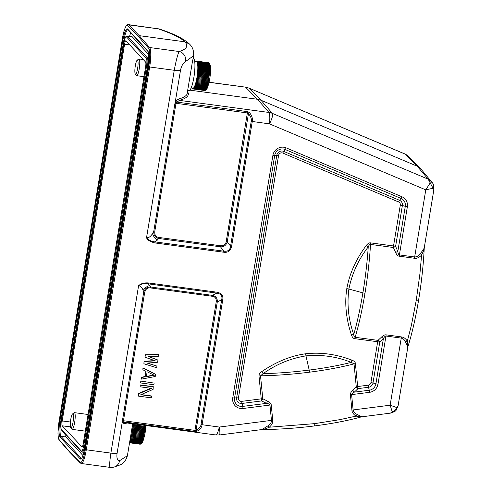 <?xml version="1.0" encoding="UTF-8"?>
<svg xmlns="http://www.w3.org/2000/svg" width="492" height="492" viewBox="0 0 492 492"><rect width="100%" height="100%" fill="white"/><g stroke="black" fill="none" stroke-linecap="round" stroke-linejoin="round"><path stroke-width="0.74" d="M187.673 90.368L189.026 90.546A16.168 3.075 -82.3 0 0 193.866 77.416A16.168 3.075 -82.3 0 0 193.356 58.499L193.159 58.474M195.742 61.66L195.748 61.598A14.059 2.675 97.7 0 1 195.921 61.408L195.988 61.34A14.059 2.675 97.7 0 1 196.154 61.211L196.222 61.168A14.059 2.675 97.7 0 1 196.382 61.094L196.443 61.076A14.059 2.675 97.7 0 1 196.597 61.063L196.659 61.076A14.059 2.675 97.7 0 1 196.8 61.125L196.855 61.156A14.059 2.675 97.7 0 1 196.991 61.266L197.046 61.322A14.059 2.675 97.7 0 1 197.169 61.494L197.218 61.574A14.059 2.675 97.7 0 1 197.329 61.801L197.378 61.912A14.059 2.675 97.7 0 1 197.477 62.195L197.52 62.324A14.059 2.675 97.7 0 1 197.606 62.669L197.643 62.816A14.059 2.675 97.7 0 1 197.722 63.21L197.747 63.388A14.059 2.675 97.7 0 1 197.815 63.831L197.839 64.028A14.059 2.675 97.7 0 1 197.889 64.52L197.907 64.735A14.059 2.675 97.7 0 1 197.944 65.276L197.956 65.504A14.059 2.675 97.7 0 1 197.981 66.088L197.987 66.334A14.059 2.675 97.7 0 1 197.999 66.955L197.999 67.219A14.059 2.675 97.7 0 1 197.993 67.871L197.987 68.148A14.059 2.675 97.7 0 1 197.968 68.837L197.956 69.126A14.059 2.675 97.7 0 1 197.925 69.833L197.907 70.135A14.059 2.675 97.7 0 1 197.864 70.866L197.839 71.174A14.059 2.675 97.7 0 1 197.778 71.924L197.753 72.238A14.059 2.675 97.7 0 1 197.679 73.001L197.643 73.32A14.059 2.675 97.7 0 1 197.556 74.089L197.52 74.409A14.059 2.675 97.7 0 1 197.421 75.184L197.378 75.504A14.059 2.675 97.7 0 1 197.267 76.278L208.762 77.828L209.506 78.068L208.713 78.148A14.059 2.675 97.7 0 1 208.59 78.911L209.34 79.132L208.54 79.23A14.059 2.675 97.7 0 1 208.411 79.981L209.162 80.178L208.35 80.294A14.059 2.675 97.7 0 1 208.214 81.032L208.965 81.205L208.153 81.334A14.059 2.675 97.7 0 1 208.005 82.053L208.756 82.201L207.938 82.349A14.059 2.675 97.7 0 1 207.784 83.043L208.54 83.16L207.716 83.326A14.059 2.675 97.7 0 1 207.556 83.991L208.313 84.083L207.489 84.261A14.059 2.675 97.7 0 1 207.317 84.895L208.079 84.962L207.249 85.147A14.059 2.675 97.7 0 1 207.07 85.743L207.839 85.786L207.003 85.983A14.059 2.675 97.7 0 1 206.825 86.537L207.599 86.555L206.751 86.758A14.059 2.675 97.7 0 1 206.572 87.269L207.347 87.269L206.499 87.471A14.059 2.675 97.7 0 1 206.314 87.939L207.101 87.908L206.24 88.117A14.059 2.675 97.7 0 1 206.062 88.535L206.849 88.486L205.988 88.695A14.059 2.675 97.7 0 1 205.81 89.058L206.603 88.984L205.736 89.193A14.059 2.675 97.7 0 1 205.558 89.501L206.357 89.409L205.484 89.618A14.059 2.675 97.7 0 1 205.312 89.864L206.111 89.759L205.238 89.956A14.059 2.675 97.7 0 1 205.066 90.153L205.877 90.024L204.998 90.214A14.059 2.675 97.7 0 1 204.832 90.35L205.65 90.208L204.764 90.393A14.059 2.675 97.7 0 1 204.611 90.466L204.543 90.479A14.059 2.675 97.7 0 1 204.395 90.491L205.041 90.454M205.428 90.307L193.055 88.929A14.059 2.675 97.7 0 1 192.901 88.941L205.219 90.325M204.364 90.491L192.839 88.935A14.059 2.675 97.7 0 1 192.698 88.886L192.698 88.861M208.903 63.007L208.147 62.625A14.059 2.675 97.7 0 1 208.294 62.675L208.35 62.705A14.059 2.675 97.7 0 1 208.485 62.816L209.285 63.228L208.534 62.871A14.059 2.675 97.7 0 1 208.663 63.044L209.457 63.462L208.713 63.124A14.059 2.675 97.7 0 1 208.823 63.357L209.617 63.782L208.866 63.462A14.059 2.675 97.7 0 1 208.971 63.745L209.758 64.175L209.008 63.874A14.059 2.675 97.7 0 1 209.1 64.218L209.881 64.649L209.137 64.372A14.059 2.675 97.7 0 1 209.211 64.766L209.986 65.196L209.241 64.938A14.059 2.675 97.7 0 1 209.309 65.387L210.078 65.811L209.328 65.577A14.059 2.675 97.7 0 1 209.383 66.076L210.145 66.5L209.401 66.285A14.059 2.675 97.7 0 1 209.438 66.826L210.201 67.244L209.451 67.06A14.059 2.675 97.7 0 1 209.475 67.638L210.232 68.05L209.481 67.89A14.059 2.675 97.7 0 1 209.487 68.505L210.244 68.911L209.487 68.769A14.059 2.675 97.7 0 1 209.487 69.427L210.238 69.815L209.481 69.704A14.059 2.675 97.7 0 1 209.463 70.387L210.213 70.762L209.451 70.676A14.059 2.675 97.7 0 1 209.42 71.389L210.164 71.746L209.401 71.684A14.059 2.675 97.7 0 1 209.352 72.416L210.102 72.761L209.334 72.724A14.059 2.675 97.7 0 1 209.272 73.474L210.016 73.8L209.241 73.788A14.059 2.675 97.7 0 1 209.168 74.55L209.918 74.858L209.137 74.87A14.059 2.675 97.7 0 1 209.051 75.639L209.795 75.928L209.014 75.959A14.059 2.675 97.7 0 1 208.915 76.734L209.66 76.998L208.872 77.053A14.059 2.675 97.7 0 1 208.762 77.828M208.749 62.822L196.597 61.063M196.8 61.125L209.1 63.081M208.59 78.911L197.028 77.465L209.34 79.132M197.028 77.465L208.54 79.23M197.046 77.674A14.059 2.675 97.7 0 1 196.917 78.431L208.411 79.981M196.917 78.431L209.162 80.178M196.843 78.517L208.35 80.294M196.862 78.745A14.059 2.675 97.7 0 1 196.72 79.483L208.214 81.032M196.72 79.483L208.965 81.205M196.652 79.538L208.153 81.334M196.659 79.784A14.059 2.675 97.7 0 1 196.511 80.504L208.005 82.053M196.511 80.504L208.756 82.201M196.443 80.534L207.938 82.349M196.449 80.799A14.059 2.675 97.7 0 1 196.29 81.494L207.784 83.043M196.29 81.494L208.54 83.16M196.228 81.5L207.716 83.326M196.228 81.77A14.059 2.675 97.7 0 1 196.062 82.441L207.556 83.991M196.062 82.441L207.489 84.261M195.994 82.711A14.059 2.675 97.7 0 1 195.828 83.339L207.317 84.895M195.828 83.339L207.249 85.147M195.755 83.597A14.059 2.675 97.7 0 1 195.582 84.194L207.07 85.743M195.582 84.194L207.003 85.983M195.508 84.433A14.059 2.675 97.7 0 1 195.33 84.987L206.825 86.537M195.33 84.987L206.751 86.758M195.256 85.208A14.059 2.675 97.7 0 1 195.078 85.719L206.572 87.269M195.078 85.719L206.499 87.471M195.004 85.922A14.059 2.675 97.7 0 1 194.826 86.383L206.314 87.939M194.826 86.383L206.24 88.117M194.752 86.567A14.059 2.675 97.7 0 1 194.568 86.979L206.062 88.535M194.568 86.979L205.988 88.695M194.494 87.139A14.059 2.675 97.7 0 1 194.315 87.502L205.81 89.058M194.315 87.502L205.736 89.193M194.242 87.644A14.059 2.675 97.7 0 1 194.063 87.951L205.558 89.501M194.063 87.951L205.484 89.618M193.989 88.062A14.059 2.675 97.7 0 1 193.817 88.314L205.312 89.864M193.817 88.314L205.238 89.956M193.743 88.406A14.059 2.675 97.7 0 1 193.577 88.597L205.066 90.153M193.577 88.597L204.998 90.214M193.51 88.665A14.059 2.675 97.7 0 1 193.344 88.8L204.832 90.35M193.344 88.8L204.764 90.393M193.276 88.843A14.059 2.675 97.7 0 1 193.116 88.911L204.611 90.466M192.452 88.683A14.059 2.675 97.7 0 1 192.329 88.517L192.28 88.431A14.059 2.675 97.7 0 1 192.163 88.203L192.169 88.136M197.267 76.278L197.218 76.592A14.059 2.675 97.7 0 1 197.101 77.361M191.124 87.994L192.962 88.24A13.358 2.54 -82.3 0 0 196.96 77.392A13.358 2.54 -82.3 0 0 196.536 61.764L194.697 61.518M196.855 61.156L208.35 62.705M196.991 61.266L208.485 62.816M197.046 61.322L208.534 62.871M197.169 61.494L208.663 63.044M197.218 61.574L208.713 63.124M197.329 61.801L208.823 63.357M197.378 61.912L208.866 63.462M197.477 62.195L208.971 63.745M197.52 62.324L209.008 63.874M197.606 62.669L209.1 64.218M197.643 62.816L209.137 64.372M197.722 63.21L209.211 64.766M197.747 63.388L209.241 64.938M197.815 63.831L209.309 65.387M197.839 64.028L209.328 65.577M197.889 64.52L209.383 66.076M197.907 64.735L209.401 66.285M197.944 65.276L209.438 66.826M197.956 65.504L209.451 67.06M197.981 66.088L209.475 67.638M197.987 66.334L209.481 67.89M197.999 66.955L209.487 68.505M197.999 67.219L209.487 68.769M197.993 67.871L209.487 69.427M197.987 68.148L209.481 69.704M197.968 68.837L209.463 70.387M197.901 69.101L210.213 70.762M197.956 69.126L209.451 70.676M197.925 69.833L209.42 71.389M197.852 70.085L210.164 71.746M197.907 70.135L209.401 71.684M197.864 70.866L209.352 72.416M197.79 71.1L210.102 72.761M197.839 71.174L209.334 72.724M197.778 71.924L209.272 73.474M197.704 72.139L210.016 73.8M197.753 72.238L209.241 73.788M197.679 73.001L209.168 74.55M197.606 73.197L209.918 74.858M197.643 73.32L209.137 74.87M197.556 74.089L209.051 75.639M197.483 74.261L209.795 75.928M197.52 74.409L209.014 75.959M197.421 75.184L208.915 76.734M197.347 75.338L209.66 76.998M197.378 75.504L208.872 77.053M197.194 76.408L209.506 78.068M197.218 76.592L208.713 78.148M137.133 60.264L138.639 59.077A8.438 1.605 97.7 0 1 138.965 58.96A8.438 1.605 97.7 0 1 139.23 68.831A8.438 1.605 97.7 0 1 136.708 75.682A8.438 1.605 97.7 0 1 136.419 75.479L135.288 73.935A7.029 1.335 97.7 0 1 135.306 65.879A7.029 1.335 97.7 0 1 137.133 60.264A7.029 1.335 97.7 0 1 137.631 68.394A7.029 1.335 97.7 0 1 135.288 73.935M133.326 423.827A14.059 2.675 97.7 0 1 133.277 424.553L133.258 424.86A14.059 2.675 97.7 0 1 133.197 425.605L133.166 425.918A14.059 2.675 97.7 0 1 133.092 426.681L133.061 427.001A14.059 2.675 97.7 0 1 132.975 427.769L132.938 428.095A14.059 2.675 97.7 0 1 132.84 428.864L132.797 429.19A14.059 2.675 97.7 0 1 132.686 429.959L144.174 431.509L144.925 431.755L144.131 431.828A14.059 2.675 97.7 0 1 144.008 432.597L144.759 432.812L143.953 432.911A14.059 2.675 97.7 0 1 143.824 433.667L144.574 433.864L143.769 433.975A14.059 2.675 97.7 0 1 143.627 434.719L144.377 434.885L143.566 435.02A14.059 2.675 97.7 0 1 143.418 435.74L144.174 435.881L143.356 436.029A14.059 2.675 97.7 0 1 143.197 436.724L143.959 436.847L143.135 437.007A14.059 2.675 97.7 0 1 142.969 437.677L143.732 437.769L142.901 437.942A14.059 2.675 97.7 0 1 142.735 438.575L143.498 438.649L142.662 438.833A14.059 2.675 97.7 0 1 142.489 439.43L143.258 439.473L142.416 439.663A14.059 2.675 97.7 0 1 142.243 440.223L143.012 440.242L142.17 440.445A14.059 2.675 97.7 0 1 141.985 440.955L142.766 440.949L141.911 441.158A14.059 2.675 97.7 0 1 141.733 441.619L142.514 441.595L141.659 441.804A14.059 2.675 97.7 0 1 141.481 442.216L142.268 442.167L141.401 442.376A14.059 2.675 97.7 0 1 141.222 442.738L142.016 442.671L141.149 442.88A14.059 2.675 97.7 0 1 140.97 443.187L141.77 443.095L140.903 443.298A14.059 2.675 97.7 0 1 140.724 443.55L141.53 443.44L140.657 443.643A14.059 2.675 97.7 0 1 140.484 443.833L141.296 443.704L140.417 443.901A14.059 2.675 97.7 0 1 140.251 444.036L140.183 444.073A14.059 2.675 97.7 0 1 140.023 444.147L139.962 444.165A14.059 2.675 97.7 0 1 139.808 444.178L140.454 444.141M140.847 443.993L129.544 442.757M139.783 444.171L129.537 442.788L140.638 444.005M133.277 424.553L144.746 426.41A14.059 2.675 97.7 0 1 144.685 427.161L145.435 427.487L144.66 427.474A14.059 2.675 97.7 0 1 144.587 428.237L145.331 428.544L144.556 428.55A14.059 2.675 97.7 0 1 144.464 429.325L145.214 429.608L144.427 429.645A14.059 2.675 97.7 0 1 144.328 430.42L145.078 430.684L144.285 430.74A14.059 2.675 97.7 0 1 144.174 431.509M144.008 432.597L132.446 431.152L144.759 432.812M132.446 431.152L143.953 432.911M132.465 431.361A14.059 2.675 97.7 0 1 132.336 432.117L143.824 433.667M132.336 432.117L144.574 433.864M132.262 432.197L143.769 433.975M132.274 432.425A14.059 2.675 97.7 0 1 132.139 433.163L143.627 434.719M132.139 433.163L144.377 434.885M132.065 433.224L143.566 435.02M132.077 433.464A14.059 2.675 97.7 0 1 131.93 434.184L143.418 435.74M131.93 434.184L144.174 435.881M131.862 434.221L143.356 436.029M131.862 434.479A14.059 2.675 97.7 0 1 131.708 435.174L143.197 436.724M131.708 435.174L143.959 436.847M131.647 435.186L143.135 437.007M131.641 435.457A14.059 2.675 97.7 0 1 131.481 436.121L142.969 437.677M131.481 436.121L142.901 437.942M131.407 436.392A14.059 2.675 97.7 0 1 131.241 437.025L142.735 438.575M131.241 437.025L142.662 438.833M131.173 437.277A14.059 2.675 97.7 0 1 130.995 437.874L142.489 439.43M130.995 437.874L142.416 439.663M130.927 438.114A14.059 2.675 97.7 0 1 130.749 438.667L142.243 440.223M130.749 438.667L142.17 440.445M130.675 438.889A14.059 2.675 97.7 0 1 130.497 439.405L141.985 440.955M130.497 439.405L141.911 441.158M130.423 439.602A14.059 2.675 97.7 0 1 130.239 440.069L141.733 441.619M130.239 440.069L141.659 441.804M130.165 440.254A14.059 2.675 97.7 0 1 129.986 440.666L141.481 442.216M129.986 440.666L141.401 442.376M129.802 441.195L141.222 442.738M129.777 441.342L141.149 442.88M129.722 441.668L140.97 443.187M129.703 441.791L140.903 443.298M129.66 442.056L140.724 443.55M129.642 442.154L140.657 443.643M129.611 442.363L140.484 443.833M129.599 442.443L140.417 443.901M129.574 442.591L140.251 444.036M129.562 442.64L140.183 444.073M129.55 442.732L140.023 444.147M132.686 429.959L132.637 430.279A14.059 2.675 97.7 0 1 132.514 431.047M129.986 440.088A13.358 2.54 -82.3 0 0 132.373 431.078A13.358 2.54 -82.3 0 0 133.178 423.809M133.203 424.781L145.515 426.447M133.258 424.86L144.746 426.41M133.197 425.605L144.685 427.161M133.123 425.82L145.435 427.487M133.166 425.918L144.66 427.474M133.092 426.681L144.587 428.237M133.018 426.878L145.331 428.544M133.061 427.001L144.556 428.55M132.975 427.769L144.464 429.325M132.901 427.948L145.214 429.608M132.938 428.095L144.427 429.645M132.84 428.864L144.328 430.42M132.766 429.018L145.078 430.684M132.797 429.19L144.285 430.74M132.612 430.088L144.925 431.755M132.637 430.279L144.131 431.828M72.552 413.95L74.052 412.757A8.438 1.605 97.7 0 1 74.384 412.64A8.438 1.605 97.7 0 1 74.649 422.511A8.438 1.605 97.7 0 1 72.127 429.362A8.438 1.605 97.7 0 1 71.838 429.165L70.707 427.622A7.029 1.335 97.7 0 1 70.725 419.559A7.029 1.335 97.7 0 1 72.552 413.95A7.029 1.335 97.7 0 1 73.05 422.074A7.029 1.335 97.7 0 1 70.707 427.622M209.088 82.33L245.416 87.127L248.958 88.099L404.731 153.885A9.84 2.196 -67.1 0 1 404.904 154.002L248.958 88.099M189.857 90.147L257.482 99.273L260.945 100.22L417.216 166.216L420.703 168.781L432.923 183.461M361.454 416.859L390.384 413.139L394.676 411.558A6.47 3.918 -123.5 0 1 392.253 411.847L390.39 413.132M314.671 423.63A2.811 0.406 82.7 0 1 314.56 425.918C332.598 423.587 348.225 420.568 361.436 416.865L356.017 416.127C353.373 414.295 352.014 412.308 351.928 410.156L350.421 394.83C350.236 393.446 351.017 391.933 352.764 390.297L356.276 386.792A2.811 1.322 -135.9 0 0 357.992 388.618L368.563 387.266A5.043 4.889 137.2 0 0 372.985 383.01L375.913 383.803L383.385 338.68C384.24 336.958 385.101 336.079 385.962 336.036L401.244 338.096L390.131 405.211L392.253 411.847C394.338 411.035 395.826 409.596 396.724 407.548A6.47 3.868 35.7 0 1 396.361 409.934L398.114 405.66L407.911 346.632M258.995 375.931C258.798 374.48 259.721 373.047 261.769 371.62L263.122 373.643C276.197 364.301 290.471 358.379 305.962 355.876L309.191 370.082A89.163 16.746 174.3 0 1 263.128 373.649L260.526 375.82L258.995 375.931L261.246 398.852A2.811 0.553 174.4 0 1 262.777 398.741A2.811 0.713 117.5 0 1 261.572 400.943A2.811 0.406 82.7 0 1 261.246 398.852L241.689 401.355A2.811 0.406 -97.3 0 0 242.021 403.44L261.572 400.943L266.547 403.36C268.57 403.674 269.702 404.233 269.954 405.057L271.461 420.383C271.658 422.216 270.446 424.049 267.839 425.887L269.321 427.21L314.572 423.643L339.831 419.658L356.017 416.127L357.241 414.455C355.064 413.667 353.693 412.161 353.115 409.947L351.608 394.615C351.675 393.766 352.592 392.936 354.357 392.136L357.992 388.618A2.811 0.406 -97.3 0 1 357.666 386.527L355.409 363.606L354.019 363.871C341.159 367.241 326.325 370.015 309.517 372.186C292.678 374.314 276.344 375.525 260.526 375.82L262.777 398.741L267.611 401.164C269.893 402.247 271.098 403.514 271.24 404.947L272.746 420.279C273.017 422.597 271.873 424.91 269.321 427.21L264.831 429.067L262.039 429.541M357.241 414.455L360.796 416.41L362.137 416.564M232.753 397.868L272.906 155.324A2.811 0.43 -170.6 0 0 274.708 155.441L276.781 155.318A2.811 0.43 -170.6 0 1 278.583 155.429L238.429 397.973A2.811 0.43 -170.6 0 0 236.627 397.856L234.555 397.979A2.811 0.43 -170.6 0 1 232.753 397.868A9.6 9.311 137.2 0 0 243.017 408.495A2.811 0.406 82.7 0 0 242.691 406.41A7.614 7.386 -42.8 0 1 234.555 397.979L274.708 155.441A7.614 7.386 -42.8 0 1 285.219 149.525L283.743 151.401A5.043 4.889 137.2 0 0 276.781 155.318L236.627 397.856A5.043 4.889 137.2 0 0 242.021 403.44L242.691 406.41L266.547 403.36L267.611 401.164M272.746 420.279A2.811 0.553 174.4 0 0 271.461 420.383L219.321 427.05C220.127 432.72 220.084 435.315 219.198 434.836M267.839 425.887L262.082 429.541C278.816 429.436 296.307 428.231 314.56 425.918M263.786 428.809L264.831 429.067M222.735 299.917L221.701 299.708C222.581 296.018 220.97 293.816 216.861 293.109L217.089 292.217C221.609 293.183 223.491 295.753 222.735 299.917L202.077 424.719L219.321 427.05C217.944 432.683 216.695 435.279 215.576 434.83M126.038 422.739L124.82 423.606L127.145 422.991M124.82 423.606L123.191 423.182L122.342 421.601L117.084 453.366C116.481 457.904 117.311 460.352 119.562 460.715L127.403 455.697C125.995 460.469 123.535 463.55 120.017 464.934L113.8 467.185A8.438 7.927 -104.3 0 0 119.562 460.715M125.386 422.757L124.304 422.321L123.191 423.182L124.039 421.908L123.449 420.728L122.428 420.685L122.342 421.601L123.467 421.195M196.843 431.263L196.08 430.057L194.961 430.383L216.252 301.762C216.554 298.509 215.213 296.676 212.218 296.264L212.446 295.366C215.97 296.221 217.581 298.416 217.286 301.965L196.08 430.057C199.1 428.79 200.754 426.945 201.037 424.516L202.077 424.719C201.628 427.708 199.887 429.891 196.843 431.263L194.648 431.441L124.039 421.908L124.304 422.321M143.111 290.532L143.566 292.992C144.599 288.779 146.973 286.793 150.693 287.027L148.203 283.841L148.43 282.943C144.254 282.611 140.976 283.527 138.596 285.68C140.903 286.246 142.409 287.863 143.111 290.532C144.66 287.998 146.874 286.319 149.74 285.508M194.648 431.441L194.961 430.383L123.449 420.728L144.587 293.035C145.349 289.247 147.311 287.537 150.46 287.925L150.693 287.027L212.446 295.366L216.861 293.109L148.203 283.841C144.568 283.257 141.37 283.872 138.596 285.68L110.878 453.114A8.438 1.285 9.4 0 0 117.084 453.366M220.576 245.766L220.484 246.812L158.732 238.472C155.109 237.673 153.479 235.164 153.836 230.945L154.863 230.988C154.359 234.813 155.681 236.959 158.824 237.433L220.576 245.766C223.817 245.982 225.699 244.585 226.215 241.572L247.593 111.641L249.579 112.693L248.46 113.689C250.822 116.438 251.744 118.99 251.227 121.34L230.57 246.141L227.255 241.781C226.197 245.336 223.946 247.015 220.484 246.812L223.798 251.178C227.888 251.689 230.139 250.01 230.57 246.141L231.603 246.344C230.496 250.889 227.864 252.845 223.706 252.218L155.054 242.95C150.294 241.83 147.459 240.09 146.53 237.734L174.248 70.301L149.666 66.98L86.291 449.799L110.878 453.114C109.482 462.843 109.316 467.554 110.368 467.246M155.054 242.95L155.146 241.904C151.487 241.584 148.615 240.194 146.53 237.734C148.596 238.042 150.601 236.652 152.538 233.577L153.836 230.945L174.974 103.258L176.646 100.282L176.985 102.108L179.408 100.368C185.386 98.732 188.387 96.53 188.405 93.744L187.55 91.1M223.706 252.218L223.798 251.178L155.146 241.904L157.243 240.188C154.814 238.245 153.24 236.043 152.538 233.577M128.203 24.6L158.215 28.837L128.646 24.846A16.876 3.21 -82.3 0 0 128.203 24.6C126.715 23.395 123.861 29.268 122.465 38.314L122.477 38.345A16.027 3.05 97.7 0 1 127.692 25.559A0.843 0.818 135.6 0 1 128.646 24.846L139.224 35.652L138.27 36.359L148.664 48.247A16.027 3.05 97.7 0 1 148.707 66.715L149.666 66.98A16.876 3.21 -82.3 0 0 149.623 47.533L139.224 35.652L184.918 41.82A129.365 20.799 -170.5 0 1 179.193 51.525A8.438 7.909 73.5 0 1 185.656 61.445C183.049 63.111 181.314 66.143 180.459 70.547L175.201 102.311L176.173 102.834L176.985 102.108L247.593 111.641M176.173 102.834L176.001 103.302L174.974 103.258M249.579 112.693C251.916 115.651 252.814 118.603 252.267 121.542L231.603 246.344M420.15 168.178L407.831 155.964A9.84 9.539 -45.2 0 0 404.904 154.002L417.216 166.216L428.181 179.186L272.408 113.4L260.945 100.22L249.13 88.216A14.059 13.653 135.4 0 0 245.668 87.269L257.482 99.273L268.946 112.453A14.059 13.622 -41 0 1 272.408 113.4C273.103 115.017 272.137 118.51 269.511 123.873C270.053 117.908 269.862 114.101 268.946 112.453L179.408 100.368L178.553 99.04L176.646 100.282L177.428 101.444M185.662 61.445L193.608 55.768C193.916 50.959 192.679 47.195 189.894 44.477L189.598 44.157C183.854 38.776 173.854 33.751 159.599 29.096A8.438 6.359 -71.1 0 0 158.215 28.837A129.365 18.61 -170.7 0 1 184.918 41.82L189.598 44.157M187.292 91.66L187.034 94.236C185.976 96.192 183.147 97.791 178.553 99.04M187.034 94.236L192.71 59.944A137.803 20.99 9.4 0 0 193.098 58.849L193.608 55.762M423.421 249.592L423.643 250.649L421.595 255.09L420.322 253.558L423.421 249.592L424.252 247.796L433.969 189.113C433.919 185.785 433.68 184.088 433.243 184.033A6.47 6.47 0 0 0 432.991 183.565A6.47 2.681 -30.4 0 1 433.058 183.688A6.47 5.086 154.3 0 1 433.243 184.033A6.47 5.086 154.3 0 1 433.034 188.221L428.181 179.186L431.902 182.028M432.991 183.559A6.47 2.681 -30.4 0 0 430.156 182.926L425.783 189.869L433.034 188.221L433.747 189.414M420.322 253.558C418.877 255.754 416.995 256.898 414.67 256.984L425.783 189.869L269.511 123.873L251.227 121.34M423.643 250.649L424.245 247.82M395.611 252.427L397.825 251.455L395.605 246.381A2.811 0.701 154.9 0 1 393.366 247.501L395.611 252.427C396.632 254.819 397.837 256.074 399.233 256.203L414.516 258.269C416.619 258.706 418.981 257.648 421.595 255.09L419.922 273.767L416.293 300.114L411.429 325.12L407.333 341.208L407.923 346.614C412.044 333.588 415.611 318.072 418.606 300.071A2.811 0.424 9.4 0 1 416.293 300.114M350.421 394.83A2.811 0.553 174.4 0 1 351.608 394.615L369.566 392.321A9.6 9.311 137.2 0 0 377.985 384.215L385.962 336.036A2.811 0.535 97.7 0 1 386.214 334.861C384.695 334.689 383.163 335.415 381.608 337.02L383.385 338.68L379.75 342.161A2.811 0.43 9.4 0 0 377.678 341.749L354.824 338.668C353.422 338.588 352.297 337.371 351.448 335.003L353.742 334.486C348.465 319.702 346.848 304.548 348.889 289.038L362.893 292.869A89.163 16.193 97.8 0 1 353.742 334.486C353.877 336.239 354.345 337.174 355.132 337.291C358.914 324.64 362.192 309.966 364.978 293.281C367.727 276.547 369.572 260.256 370.513 244.413C369.609 244.475 368.852 245.311 368.231 246.929L366.263 245.502C367.832 243.466 369.308 242.593 370.679 242.888L393.532 245.975L400.297 205.127A2.811 0.43 -170.6 0 1 402.37 205.539L395.605 246.381A2.811 0.43 9.4 0 0 393.532 245.975A2.811 0.535 97.7 0 0 393.366 247.501L370.513 244.413L370.679 242.888M381.608 337.02L377.991 340.378A2.811 1.347 -131.9 0 1 379.75 342.161L372.985 383.01A2.811 0.43 9.4 0 0 370.919 382.598A3.057 2.964 -42.8 0 1 368.237 385.174L357.666 386.527A2.811 0.553 174.4 0 0 356.276 386.792L354.019 363.871L351.263 362.376L351.866 360.101C354.203 361.042 355.384 362.21 355.409 363.606M401.497 336.922C403.821 337.211 405.765 338.637 407.333 341.208L405.617 342.371C404.529 339.763 403.071 338.336 401.244 338.096A2.811 0.535 97.7 0 1 401.497 336.922L386.214 334.861M401.939 196.763A2.811 0.627 112.9 0 1 400.992 198.424L285.219 149.525A2.811 0.627 -67.1 0 0 286.166 147.871L401.939 196.763A9.6 9.311 137.2 0 1 407.364 206.745L399.387 254.924C398.588 254.653 398.065 253.497 397.825 251.455L405.297 206.333L402.37 205.539A5.043 4.889 -42.8 0 0 399.516 200.299A2.811 0.627 -67.1 0 0 398.569 201.954A3.057 2.964 -42.8 0 1 400.297 205.127M351.448 335.003C346.054 318.748 344.511 303.293 346.811 288.626C349.523 273.626 356.011 259.253 366.263 245.502M261.769 371.62C276.283 361.731 290.901 355.784 305.63 353.779C320.772 352.069 336.184 354.178 351.866 360.101M351.928 410.156A2.811 0.553 174.4 0 1 353.115 409.947L390.131 405.211L396.724 407.548L398.114 405.672M405.617 342.371L407.468 345.962L407.616 347.272M407.468 345.962L408.04 344.929M352.764 390.297L354.357 392.136L369.24 390.236L368.563 387.266A2.811 0.406 82.7 0 1 368.237 385.174M359.738 416.939L360.796 416.41M305.63 353.779L305.962 355.876C321.559 354.406 336.657 356.571 351.263 362.376A89.163 16.753 -5.7 0 1 309.191 370.082L309.517 372.186M354.824 338.668L355.132 337.291L377.991 340.378A2.811 0.535 -82.3 0 0 377.678 341.749L370.919 382.598M346.811 288.626L348.889 289.038C351.958 273.669 358.404 259.635 368.231 246.929A89.163 16.193 -82.2 0 1 362.893 292.869L364.978 293.281M81.967 447.13L81.85 447.05C82.312 447.326 82.773 446.207 83.228 443.692L145.601 66.924C145.989 64.341 145.983 62.718 145.583 62.06L125.958 40.83C125.497 40.553 125.036 41.672 124.581 44.188L129.759 44.938M82.127 447.087L62.226 425.82C61.82 425.162 61.814 423.538 62.207 420.955L124.581 44.188M148.627 54.514L132.059 36.593A8.438 1.605 -82.3 0 0 131.819 36.457L127.114 35.99A8.272 1.574 97.7 0 1 127.354 36.125A0.843 0.818 137.2 0 0 126.426 36.838A7.423 1.414 97.7 0 0 124.002 42.749L61.402 420.888A7.423 1.414 97.7 0 0 61.426 429.461L81.383 451.041A7.423 1.414 97.7 0 0 83.806 445.125L146.407 66.992A7.423 1.414 97.7 0 0 146.376 58.419L126.426 36.838M61.518 420.082L60.977 420.002A14.231 2.706 -82.3 0 0 61.033 436.422L65.737 436.89A14.059 2.675 97.7 0 1 64.864 433.643M129.599 36.236A14.059 2.675 97.7 0 1 130.731 32.847M65.737 436.89L82.939 455.5M80.331 463.021L81.242 463.501A16.876 3.21 -82.3 0 0 86.291 449.799L85.331 449.534A16.027 3.05 97.7 0 1 80.116 462.32A0.843 0.818 135.6 0 0 80.331 463.021L69.729 452.185L59.329 440.303A0.843 0.818 -41.2 0 1 59.138 439.633A16.027 3.05 97.7 0 1 59.101 421.164L122.477 38.345M70.227 452.449L59.138 439.633M148.664 48.247A0.843 0.818 138.8 0 1 149.623 47.533L179.193 51.525C177.778 54.034 176.13 60.295 174.248 70.301A8.438 1.285 -170.6 0 0 180.459 70.547M158.824 237.433L158.732 238.472L157.243 240.188M154.863 230.988L176.001 103.302L247.507 112.957L248.46 113.689L227.255 241.781L226.215 241.572M154.611 360.593L144.033 361.325L143.904 363.772L144.033 361.325M144.267 361.577L155.244 360.821L144.992 357.192L145.355 354.996L158.848 354.578L158.578 356.22L148.246 356.509L157.944 360.064L157.581 362.253L147.157 363.09L156.942 366.091L147.625 363.053M157.944 360.064L148.67 356.497M158.848 354.578L145.122 354.744L144.992 357.192M143.178 368.157L155.583 374.32L142.944 367.905L142.901 369.806L142.944 367.905M155.583 374.32L155.22 376.515L141.358 379.129L141.635 377.481L145.165 376.841L145.823 371.232M144.937 376.589L141.401 377.229L141.358 379.129M140.761 381.072L154.131 383.096L153.855 384.738L140.724 382.967L140.761 381.072L154.131 383.096M150.915 388.268L138.719 393.409L138.547 396.128L138.719 393.409M141.161 394.578L151.72 396.005L151.677 397.905L138.547 396.128M138.953 393.661L151.548 388.354L140.091 386.804L140.128 384.91L153.264 386.681L153.086 389.4L140.774 394.75L151.948 396.257M156.942 366.091L156.671 367.739L143.904 363.772M145.165 376.841L146.075 371.355L142.901 369.806M146.327 376.718L154.285 375.267L147.145 371.78L146.327 376.718M153.842 375.052L146.382 376.411M140.724 382.967L140.995 381.325M140.091 386.804L140.128 384.91M140.361 385.162L153.492 386.933M194.648 71.285A13.358 2.54 97.7 0 1 193.946 76.986A13.358 2.54 97.7 0 1 193.67 78.56M144.814 425.377A14.059 2.675 97.7 0 1 144.771 426.103M243.017 408.495L269.954 405.057A2.811 0.553 174.4 0 1 271.24 404.947M122.428 420.685L143.566 292.992L144.587 293.035M148.43 282.943L217.089 292.217M286.166 147.871A9.6 9.311 137.2 0 0 272.906 155.324M399.233 256.203A2.811 0.535 97.7 0 1 399.387 254.924L414.67 256.984A2.811 0.535 97.7 0 0 414.516 258.269M187.483 92.834L188.405 93.744M407.364 206.745A2.811 0.43 -170.6 0 1 405.297 206.333A7.614 7.386 -42.8 0 0 400.992 198.424L399.516 200.299L283.743 151.401A2.811 0.627 -67.1 0 0 282.795 153.061L398.569 201.954M278.583 155.429A3.05 2.964 -42.8 0 1 282.795 153.061M241.689 401.355A3.057 2.964 -42.8 0 1 238.429 397.973M369.566 392.321A2.811 0.406 -97.3 0 0 369.24 390.236A7.614 7.386 137.2 0 0 375.913 383.803A2.811 0.43 -170.6 0 0 377.985 384.215M83.806 445.125L84.741 445.383L147.342 67.25L146.407 66.992M147.877 67.324L147.342 67.25A8.272 1.574 97.7 0 0 147.305 57.705A0.843 0.818 137.2 0 0 146.376 58.419M81.383 451.041A0.843 0.818 -42.8 0 0 81.58 451.724L82.256 452.099A8.272 1.574 97.7 0 0 84.741 445.383L85.282 445.463M148.725 57.847L147.305 57.705L127.354 36.125L132.059 36.593M81.58 451.724L61.629 430.143A0.843 0.818 -42.8 0 1 61.426 429.461M127.877 29.754A14.231 2.706 -82.3 0 0 123.664 41.316L60.977 420.002L60.042 419.744A15.074 2.866 -82.3 0 0 60.104 437.136A0.843 0.818 -42.8 0 1 61.033 436.422L81.075 458.107L81.598 458.157M80.116 462.32L69.538 451.515M127.692 25.559L138.27 36.359M85.331 449.534L148.707 66.715M60.042 419.744L122.736 41.057A15.074 2.866 -82.3 0 1 127.662 29.059L147.705 50.744A15.074 2.866 -82.3 0 1 147.766 68.136L85.073 446.822A15.074 2.866 -82.3 0 1 80.147 458.821L60.104 437.136M122.465 38.314L59.101 421.164M80.147 458.821A0.843 0.818 -42.8 0 1 81.075 458.107A14.231 2.706 -82.3 0 0 81.42 458.323M147.766 68.136L85.061 446.791C83.228 454.983 82.004 458.833 81.383 458.341L81.487 458.335M147.705 50.744A0.843 0.818 137.2 0 0 147.907 51.426C149.051 54.329 149.002 59.889 147.754 68.105M127.662 29.059A0.843 0.818 137.2 0 0 127.859 29.741L147.907 51.426M122.736 41.057L124.23 41.396M70.405 422.001L62.207 420.955M62.226 425.82L70.43 426.872M216.252 301.762L217.286 301.965L221.701 299.708L201.037 424.516M212.218 296.264L150.46 287.925M208.866 62.89C209.334 62.853 209.813 63.819 210.318 65.787C210.785 69.151 210.588 73.566 209.721 79.046C206.997 92.318 205.681 89.562 205.164 90.423M143.99 76.666L136.708 75.682M143.252 59.538L138.965 58.96M145.927 425.531L145.134 432.732C142.416 446.004 141.099 443.249 140.583 444.11M85.307 431.146L72.127 429.362M88.062 414.492L74.384 412.64M209.106 82.225L245.416 87.127M407.831 155.964A9.84 9.84 0 0 0 404.731 153.885M125.362 422.751L215.84 434.971L219.475 434.983L262.002 429.547M132.692 423.741L127.403 455.703M424.245 247.857C423.452 264.579 421.576 281.984 418.606 300.071M394.676 411.558A6.47 6.47 0 0 0 396.361 409.941M432.991 183.565L431.902 182.022M61.629 430.143C61.156 430.703 60.405 425.272 61.389 420.863L123.99 42.724C125.38 35.701 126.382 35.977 127.114 35.99M82.256 452.099L83.892 452.382M59.089 421.134L58.031 432.117C57.792 434.848 58.45 439.504 59.329 440.303M81.242 463.501L110.128 467.4L113.8 467.185M157.089 28.499L159.599 29.096"/></g></svg>
